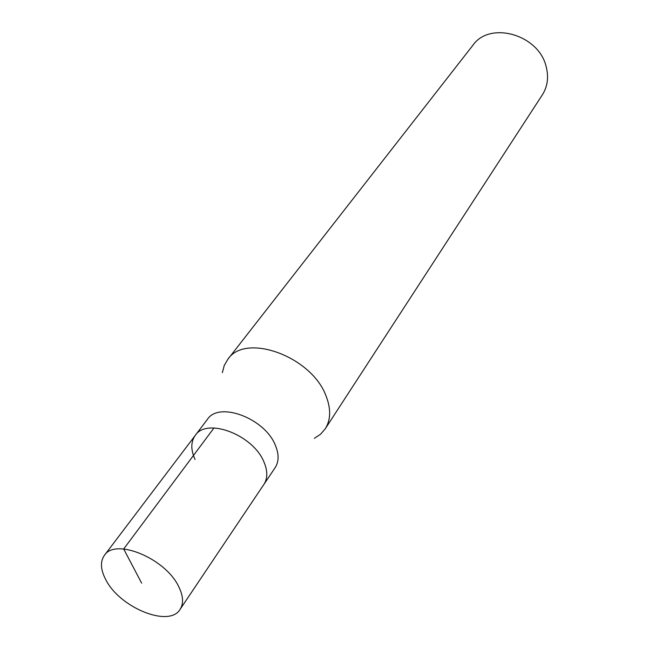 <?xml version="1.0" encoding="UTF-8"?>
<svg xmlns="http://www.w3.org/2000/svg" width="649" height="649" viewBox="0 0 649 649"><rect width="100%" height="100%" fill="white"/><g stroke="black" fill="none" stroke-linecap="round" stroke-linejoin="round"><path stroke-width="0.97" d="M178.783 586.777C183.318 596.058 183.748 603.594 180.073 609.379C169.3 627.956 119.676 607.675 105.787 579.695C100.546 569.708 100.076 561.604 104.375 555.39C115.222 537.591 165.755 558.497 178.783 586.777M195.057 459.451C190.692 449.846 190.757 441.839 195.244 435.43L207.437 419.335C218.948 401.082 265.003 418.337 275.395 445.36C279.062 454.227 278.981 461.65 275.152 467.629L263.908 484.405C267.721 478.435 267.745 470.987 263.989 462.072C253.288 434.871 206.698 417.202 195.244 435.43C206.698 417.202 253.288 434.871 263.989 462.072C267.745 470.987 267.721 478.435 263.908 484.405L180.073 609.379M222.356 372.68L224.221 365.549L227.799 359.359C245.387 332.272 312.185 356.626 326.212 396.409C331.087 409.178 330.755 419.984 325.222 428.843L320.533 434.246L314.408 438.326M325.222 428.843L542.345 94.859C547.521 86.641 548.819 77.336 546.239 66.961C539.149 34.632 489.817 20.565 472.861 45.308L227.799 359.359M141.66 583.175L123.683 548.981L213.992 427.951M195.244 435.43L104.375 555.39"/></g></svg>
